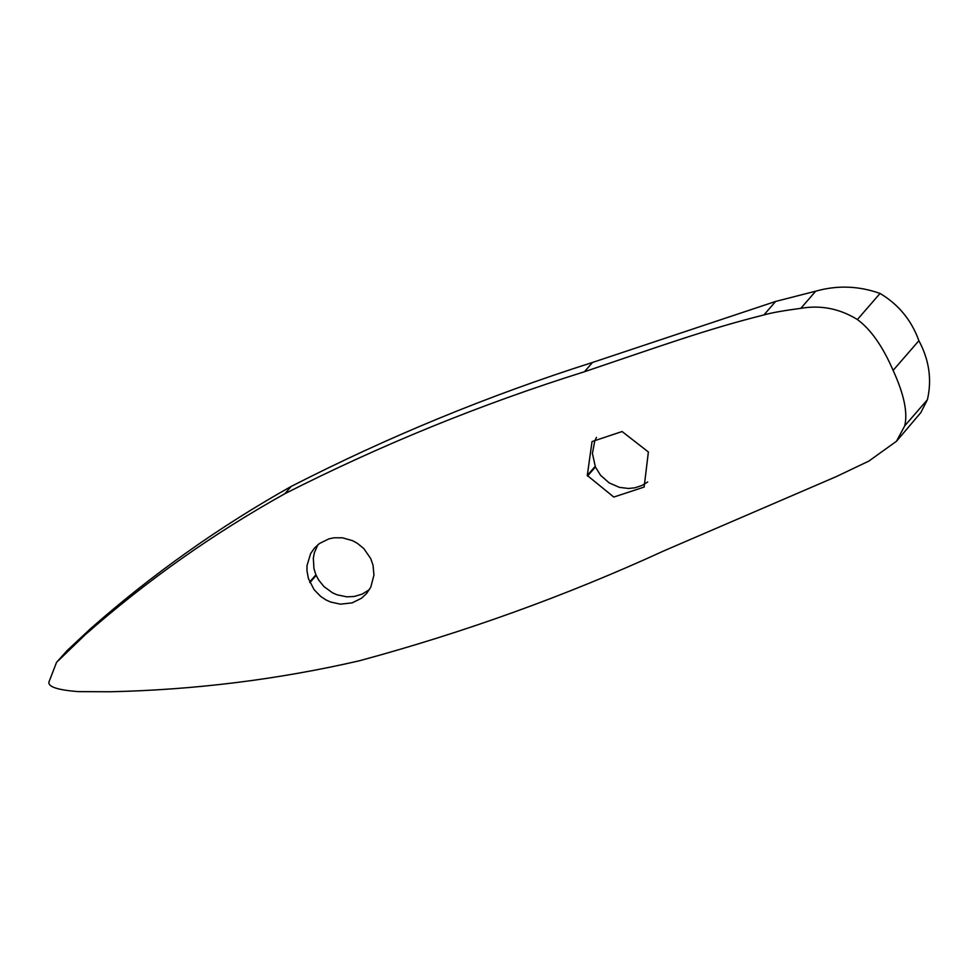 <?xml version="1.0" encoding="UTF-8"?>
<svg xmlns="http://www.w3.org/2000/svg" width="979" height="979" viewBox="0 0 979 979"><rect width="100%" height="100%" fill="white"/><g stroke="black" fill="none" stroke-linecap="round" stroke-linejoin="round"><path stroke-width="1.47" d="M648.379 451.98L622.081 431.531L592.038 441.566L587.278 475.476L613.784 497.051L644.133 487.065L648.379 451.98M893.117 370.392C882.703 346.333 870.796 329.385 857.396 319.546C839.762 308.654 820.916 304.91 800.834 308.324C783.506 310.624 771.195 312.839 763.914 314.944C707.058 329.189 661.988 345.55 584.475 371.726C481.093 404.168 381.223 444.821 284.865 493.71C213.067 533.739 146.483 580.767 85.124 634.808L56.562 662.33L48.95 682.02C48.008 686.854 57.847 690.06 78.455 691.627L110.48 691.761C195.041 689.828 277.975 679.512 359.269 660.813C464.695 632.312 566.339 595.624 664.178 550.736L835.956 476.749L868.85 461.085L896.495 441.248L904.718 425.853C907.9 412.722 904.033 394.243 893.117 370.392L918.889 340.704C911.498 320.231 898.551 304.481 880.06 293.443L857.396 319.546M370.723 558.593L363.809 548.595L357.298 543.259L352.562 540.677L342.528 537.814L333.949 537.801L328.871 538.866L319.46 543.504L314.418 548.118L310.612 553.649L307.051 565.458L306.965 570.72L308.397 578.516L314.075 589.652L320.684 596.431L326.105 599.992L330.645 602.048L340.496 604.165L352.146 602.868L361.484 598.242L366.476 593.653L370.796 587.143L373.941 575.101L373.023 565.128L370.723 558.593M596.468 437.393L594.767 440.917L592.405 453.412L595.403 466.983L587.522 476.063M56.562 662.33L67.331 650.374L90.068 629.105C151.88 574.551 218.917 526.983 291.191 486.428C387.757 436.977 488.203 395.651 592.552 362.438L775.637 301.434L815.727 291.179C837.265 285.097 858.705 285.856 880.06 293.443M317.881 544.728L314.369 552.719L313.329 558.226L313.941 568.591L315.911 574.82L309.67 582.015M647.694 481.998L641.783 485.547L634.943 487.787L628.579 488.484L619.401 487.358L609.171 482.892L600.555 475.28L595.403 466.983M896.495 441.248L920.811 412.624L927.382 399.75C932.057 379.717 929.218 360.039 918.889 340.704M369.413 589.652L362.12 594.155L354.153 596.492L346.86 596.847L336.96 594.779L332.395 592.748L323.914 586.531L318.567 579.898L315.911 574.82M587.278 475.476L595.146 466.408M775.637 301.434L763.914 314.944M800.834 308.324L815.727 291.179M291.191 486.428L284.865 493.71M584.475 371.726L592.552 362.438M90.068 629.105L85.124 634.808M62.546 655.893L67.331 650.374M927.382 399.75L904.718 425.853M316.168 575.407L309.915 582.603"/></g></svg>

